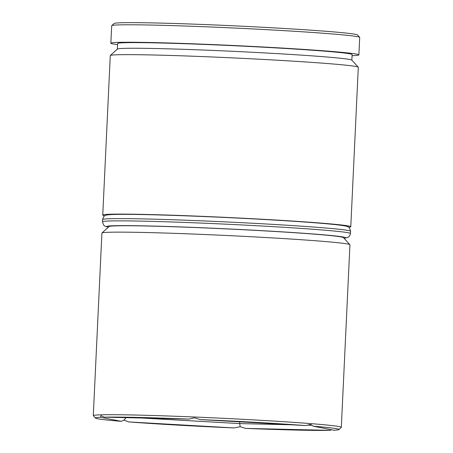 <?xml version="1.0" encoding="UTF-8"?>
<svg xmlns="http://www.w3.org/2000/svg" width="453" height="453" viewBox="0 0 453 453"><rect width="100%" height="100%" fill="white"/><g stroke="black" fill="none" stroke-linecap="round" stroke-linejoin="round"><path stroke-width="0.68" d="M110.322 55.492L117.406 49.054A117.378 3.279 2.7 0 1 273.312 53.403A117.378 3.279 2.7 0 1 351.811 60.113L358.255 67.186A124.15 3.465 -177.3 0 0 275.226 60.09A124.15 3.465 -177.3 0 0 110.322 55.492A124.15 3.465 -177.3 0 0 110.272 55.589L102.752 215.05A124.15 3.465 2.7 0 1 267.706 219.552A124.15 3.465 2.7 0 1 350.781 226.749A124.15 3.465 2.7 0 1 348.663 227.281M101.953 232.989L109.037 226.551A117.378 3.279 2.7 0 1 264.937 230.9A117.378 3.279 2.7 0 1 343.442 237.604L349.886 244.682A124.15 3.465 -177.3 0 0 266.851 237.587A124.15 3.465 -177.3 0 0 101.953 232.989A124.15 3.465 -177.3 0 0 101.902 233.085L93.29 415.65A124.15 3.465 2.7 0 1 258.244 420.152A124.15 3.465 2.7 0 1 341.319 427.349A124.15 3.465 2.7 0 1 341.268 427.445L338.906 429.591A121.897 3.403 -177.3 0 0 313.159 426.177L333.918 430.225A121.897 3.403 -177.3 0 0 338.906 429.591M257.395 422.434A121.897 3.403 -177.3 0 0 200.271 419.58L305.582 425.577A121.897 3.403 -177.3 0 0 257.395 422.434M128.816 421.93A121.897 3.403 -177.3 0 0 177.004 425.078A121.897 3.403 -177.3 0 0 234.127 427.926L128.816 421.93L123.862 420.112L121.24 421.33L100.481 417.281A121.897 3.403 -177.3 0 0 95.481 418.108L93.335 415.752A124.15 3.465 2.7 0 1 93.29 415.65M95.481 418.108A121.897 3.403 -177.3 0 0 121.24 421.33M100.481 417.281L100.928 415.639L104.315 417.156L188.861 419.104A121.897 3.403 -177.3 0 0 104.315 417.156M188.861 419.104L194.337 417.791L200.271 419.58M111.732 25.628L114.094 23.482A121.897 3.403 2.7 0 1 275.996 27.995A121.897 3.403 2.7 0 1 357.519 34.966L359.665 37.322A124.15 3.465 -177.3 0 0 276.63 30.226A124.15 3.465 -177.3 0 0 111.732 25.628A124.15 3.465 -177.3 0 0 111.681 25.725L110.855 43.194A124.15 3.465 2.7 0 1 275.809 47.695A124.15 3.465 2.7 0 1 358.884 54.887A124.15 3.465 2.7 0 1 352.066 55.696M104.807 215.787A124.15 3.465 2.7 0 1 102.752 215.05M117.355 49.1L117.621 43.511A117.378 3.279 2.7 0 1 273.578 47.769A117.378 3.279 2.7 0 1 352.123 54.57L351.856 60.158M117.57 44.637A124.15 3.465 2.7 0 1 110.855 43.194M245.537 428.402A121.897 3.403 -177.3 0 0 330.084 430.35L245.537 428.402L240.203 426.732L234.127 427.926M358.884 54.887L359.71 37.423A124.15 3.465 -177.3 0 0 359.665 37.322M350.781 226.749L358.3 67.287A124.15 3.465 -177.3 0 0 358.255 67.186M341.319 427.349L349.931 244.779A124.15 3.465 -177.3 0 0 349.886 244.682M305.582 425.577L310.679 424.416L313.159 426.177M331.551 429.761L330.084 430.35M239.784 421.828L239.699 423.589L291.755 424.789M307.519 425.152L311.845 425.248M141.891 418.023L239.699 423.589L240.203 426.732M126.172 417.66L123.862 420.112M344.059 238.284A119.637 3.341 -177.3 0 0 265.685 230.871A119.637 3.341 -177.3 0 0 108.358 227.168M108.312 227.213L105.328 226.37L103.726 225.243L102.435 221.817A124.15 3.465 2.7 0 1 267.383 226.319A124.15 3.465 2.7 0 1 350.458 233.51L350.565 231.256A124.15 3.465 -177.3 0 0 267.491 224.065A124.15 3.465 -177.3 0 0 102.542 219.563C103.561 216.744 104.36 215.458 104.937 215.707L105.855 215.294C106.285 215.175 106.574 214.688 115.255 214.433C136.914 213.799 207.944 216.245 266.256 219.603C300.413 221.568 324.49 223.352 338.482 224.965C347.462 226.081 347.474 226.664 347.661 226.698C348.827 226.738 349.795 228.261 350.565 231.256M102.435 221.817L102.542 219.563M344.104 238.329L347.859 237.474L349.631 235.945L350.458 233.51"/></g></svg>
